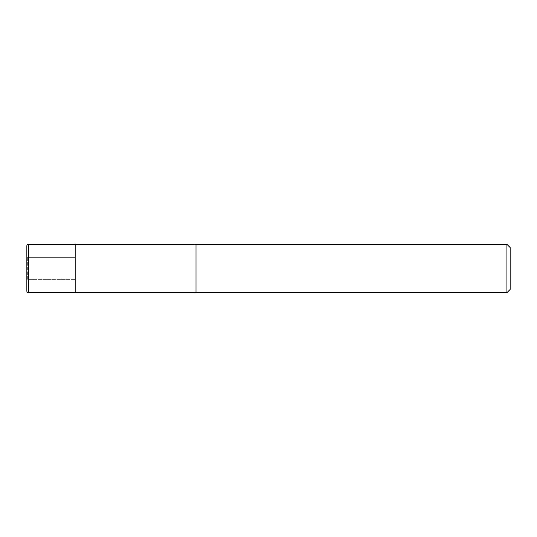 <?xml version="1.0" encoding="UTF-8"?>
<svg xmlns="http://www.w3.org/2000/svg" width="537" height="537" viewBox="0 0 537 537"><rect width="100%" height="100%" fill="white"/><g stroke="black" fill="none" stroke-linecap="round" stroke-linejoin="round"><path stroke-width="0.4" stroke-dasharray="2.69 2.01" d="M26.85 257.626L75.18 257.626L75.18 279.374L27.656 279.374L27.656 257.626L75.18 257.626L75.18 279.374L75.18 257.626L75.18 279.374L26.85 279.374L26.85 257.626L26.85 279.374M196.005 292.464L196.005 244.536L196.005 292.464M75.18 292.464L75.18 244.536L75.18 292.464M196.005 244.335L196.005 292.665M510.15 247.557L510.15 289.443M506.928 244.335L506.928 292.665M27.656 257.626L27.656 279.374M26.85 245.946L26.85 291.054M75.18 244.335L75.18 292.665M28.461 244.335L28.461 292.665"/><path stroke-width="0.81" d="M196.005 292.464L75.18 292.464M75.18 244.536L196.005 244.536M506.928 292.665L196.005 292.665L196.005 244.335L506.928 244.335L510.15 247.557L510.15 289.443L506.928 292.665L506.928 244.335M28.461 244.335A1.611 1.611 0 0 0 26.85 245.946L26.85 291.054A1.611 1.611 0 0 0 28.461 292.665L28.461 244.335L75.18 244.335L75.18 292.665L28.461 292.665"/></g></svg>
